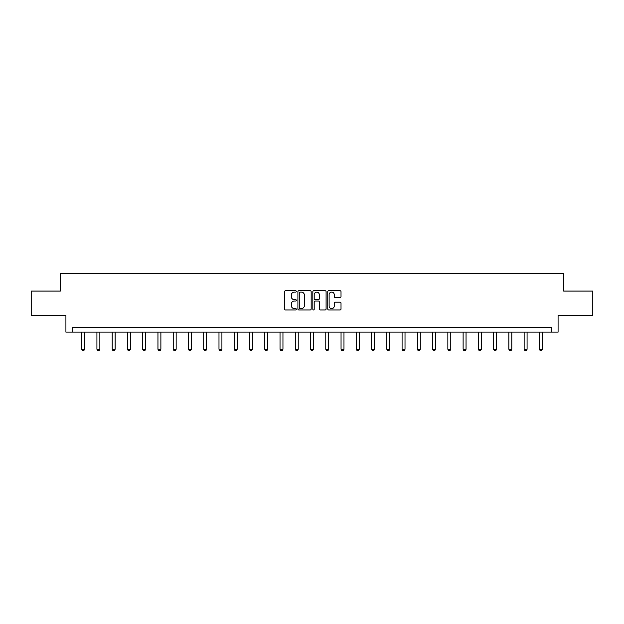 <?xml version="1.0" encoding="UTF-8"?>
<svg xmlns="http://www.w3.org/2000/svg" width="624" height="624" viewBox="0 0 624 624"><rect width="100%" height="100%" fill="white"/><g stroke="black" fill="none" stroke-linecap="round" stroke-linejoin="round"><path stroke-width="0.94" d="M296.353 291.424A0.671 0.671 0 0 0 295.682 290.753L285.48 290.753A0.959 0.959 0 0 0 284.521 291.712L284.521 308.989A0.959 0.959 0 0 0 285.48 309.949L295.682 309.949A0.671 0.671 0 0 0 296.353 309.278A0.671 0.671 0 0 0 295.682 308.607L294.356 308.607A3.073 3.073 0 0 1 291.291 305.534L291.291 304.099A3.073 3.073 0 0 1 294.356 301.025L295.682 301.025A0.671 0.671 0 0 0 296.353 300.355A0.671 0.671 0 0 0 295.682 299.676L294.356 299.676A3.073 3.073 0 0 1 291.291 296.611L291.291 295.168A3.073 3.073 0 0 1 294.356 292.094L295.682 292.094A0.671 0.671 0 0 0 296.353 291.424M340.057 297.515A0.959 0.959 0 0 0 341.016 296.556L341.016 291.712A0.959 0.959 0 0 0 340.057 290.753L328.731 290.753A0.959 0.959 0 0 0 327.772 291.712L327.772 308.989A0.959 0.959 0 0 0 328.731 309.949L340.057 309.949A0.959 0.959 0 0 0 341.016 308.989L341.016 303.139A0.959 0.959 0 0 0 340.057 302.172L335.205 302.172A0.959 0.959 0 0 0 334.246 303.139L334.246 306.041A2.566 2.566 0 0 1 331.679 308.607A2.566 2.566 0 0 1 329.113 306.041L329.113 294.661A2.566 2.566 0 0 1 331.679 292.094A2.566 2.566 0 0 1 334.246 294.661L334.246 296.556A0.959 0.959 0 0 0 335.205 297.515L340.057 297.515M551.234 332.14L558.082 332.14L558.082 315.51L592.8 315.51L592.8 291.057L563.651 291.057L563.651 273.452L60.349 273.452L60.349 291.057L31.2 291.057L31.2 315.51L65.918 315.51L65.918 332.14L551.234 332.14L551.234 327.249L72.766 327.249L72.766 332.14M311.158 291.712A0.959 0.959 0 0 0 310.198 290.753L298.873 290.753A0.959 0.959 0 0 0 297.913 291.712L297.913 308.989A0.959 0.959 0 0 0 298.873 309.949L310.198 309.949A0.959 0.959 0 0 0 311.158 308.989L311.158 291.712M313.802 290.753L325.127 290.753A0.959 0.959 0 0 1 326.087 291.712L326.087 308.989A0.959 0.959 0 0 1 325.127 309.949L320.284 309.949A0.959 0.959 0 0 1 319.316 308.989L319.316 301.985A0.959 0.959 0 0 0 318.357 301.025L315.143 301.025A0.959 0.959 0 0 0 314.184 301.985L314.184 309.278A0.671 0.671 0 0 1 313.513 309.949A0.671 0.671 0 0 1 312.842 309.278L312.842 291.712A0.959 0.959 0 0 1 313.802 290.753M299.926 292.094A0.671 0.671 0 0 0 299.255 292.765L299.255 307.936A0.671 0.671 0 0 0 299.926 308.607L301.322 308.607A3.073 3.073 0 0 0 304.395 305.534L304.395 295.168A3.073 3.073 0 0 0 301.322 292.094L299.926 292.094M319.316 294.707A2.566 2.566 0 0 0 316.75 292.141A2.566 2.566 0 0 0 314.184 294.707L314.184 298.717A0.959 0.959 0 0 0 315.143 299.676L318.357 299.676A0.959 0.959 0 0 0 319.316 298.717L319.316 294.707M81.666 332.14L81.666 349.276L84.599 349.276L84.599 332.14M84.599 349.276L83.866 350.548L82.399 350.548L81.666 349.276M96.923 332.14L96.923 349.276L99.863 349.276L99.863 332.14M99.863 349.276L99.122 350.548L97.656 350.548L96.923 349.276M112.18 332.14L112.18 349.276L115.12 349.276L115.12 332.14M115.12 349.276L114.387 350.548L112.913 350.548L112.18 349.276M127.444 332.14L127.444 349.276L130.377 349.276L130.377 332.14M130.377 349.276L129.644 350.548L128.177 350.548L127.444 349.276M142.701 332.14L142.701 349.276L145.634 349.276L145.634 332.14M145.634 349.276L144.901 350.548L143.434 350.548L142.701 349.276M157.958 332.14L157.958 349.276L160.891 349.276L160.891 332.14M160.891 349.276L160.157 350.548L158.691 350.548L157.958 349.276M173.215 332.14L173.215 349.276L176.147 349.276L176.147 332.14M176.147 349.276L175.414 350.548L173.948 350.548L173.215 349.276M188.471 332.14L188.471 349.276L191.404 349.276L191.404 332.14M191.404 349.276L190.671 350.548L189.205 350.548L188.471 349.276M203.728 332.14L203.728 349.276L206.661 349.276L206.661 332.14M206.661 349.276L205.928 350.548L204.461 350.548L203.728 349.276M218.985 332.14L218.985 349.276L221.918 349.276L221.918 332.14M221.918 349.276L221.185 350.548L219.718 350.548L218.985 349.276M234.242 332.14L234.242 349.276L237.182 349.276L237.182 332.14M237.182 349.276L236.441 350.548L234.975 350.548L234.242 349.276M249.499 332.14L249.499 349.276L252.439 349.276L252.439 332.14M252.439 349.276L251.706 350.548L250.24 350.548L249.499 349.276M264.763 332.14L264.763 349.276L267.696 349.276L267.696 332.14M267.696 349.276L266.963 350.548L265.496 350.548L264.763 349.276M280.02 332.14L280.02 349.276L282.953 349.276L282.953 332.14M282.953 349.276L282.22 350.548L280.753 350.548L280.02 349.276M295.277 332.14L295.277 349.276L298.21 349.276L298.21 332.14M298.21 349.276L297.476 350.548L296.01 350.548L295.277 349.276M310.534 332.14L310.534 349.276L313.466 349.276L313.466 332.14M313.466 349.276L312.733 350.548L311.267 350.548L310.534 349.276M325.79 332.14L325.79 349.276L328.723 349.276L328.723 332.14M328.723 349.276L327.99 350.548L326.524 350.548L325.79 349.276M341.047 332.14L341.047 349.276L343.98 349.276L343.98 332.14M343.98 349.276L343.247 350.548L341.78 350.548L341.047 349.276M356.304 332.14L356.304 349.276L359.237 349.276L359.237 332.14M359.237 349.276L358.504 350.548L357.037 350.548L356.304 349.276M371.561 332.14L371.561 349.276L374.501 349.276L374.501 332.14M374.501 349.276L373.76 350.548L372.294 350.548L371.561 349.276M386.818 332.14L386.818 349.276L389.758 349.276L389.758 332.14M389.758 349.276L389.025 350.548L387.559 350.548L386.818 349.276M402.082 332.14L402.082 349.276L405.015 349.276L405.015 332.14M405.015 349.276L404.282 350.548L402.815 350.548L402.082 349.276M417.339 332.14L417.339 349.276L420.272 349.276L420.272 332.14M420.272 349.276L419.539 350.548L418.072 350.548L417.339 349.276M432.596 332.14L432.596 349.276L435.529 349.276L435.529 332.14M435.529 349.276L434.795 350.548L433.329 350.548L432.596 349.276M447.853 332.14L447.853 349.276L450.785 349.276L450.785 332.14M450.785 349.276L450.052 350.548L448.586 350.548L447.853 349.276M463.109 332.14L463.109 349.276L466.042 349.276L466.042 332.14M466.042 349.276L465.309 350.548L463.843 350.548L463.109 349.276M478.366 332.14L478.366 349.276L481.299 349.276L481.299 332.14M481.299 349.276L480.566 350.548L479.099 350.548L478.366 349.276M493.623 332.14L493.623 349.276L496.556 349.276L496.556 332.14M496.556 349.276L495.823 350.548L494.356 350.548L493.623 349.276M508.88 332.14L508.88 349.276L511.82 349.276L511.82 332.14M511.82 349.276L511.087 350.548L509.613 350.548L508.88 349.276M524.137 332.14L524.137 349.276L527.077 349.276L527.077 332.14M527.077 349.276L526.344 350.548L524.878 350.548L524.137 349.276M539.401 332.14L539.401 349.276L542.334 349.276L542.334 332.14M542.334 349.276L541.601 350.548L540.134 350.548L539.401 349.276"/></g></svg>
